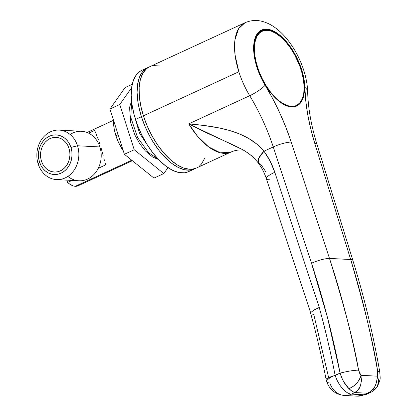 <?xml version="1.0" encoding="UTF-8"?>
<svg xmlns="http://www.w3.org/2000/svg" width="417" height="417" viewBox="0 0 417 417"><rect width="100%" height="100%" fill="white"/><g stroke="black" fill="none" stroke-linecap="round" stroke-linejoin="round"><path stroke-width="0.63" d="M296.602 105.376A41.518 20.141 -114.8 0 1 295.127 106.59A41.518 20.141 65.2 0 0 296.602 105.376M301.288 69.514A41.518 20.141 -114.8 0 1 296.664 106.033A41.518 20.141 -114.8 0 1 257.226 67.163L260.052 74.721L265.634 85.506L272.39 94.81L279.739 101.837L284.655 104.948L287.047 105.981L291.582 106.95L295.643 106.439L297.446 105.631L300.511 102.947L301.746 101.096L303.55 96.473L304.108 93.742L304.499 87.575L303.92 80.674L301.288 69.514L296.763 58.255L290.732 47.866L283.711 39.234L278.775 34.84L276.304 33.115L271.472 30.696L266.937 29.727L262.872 30.238L261.068 31.051L258.003 33.73L255.757 37.744L254.964 40.204L254.094 45.912L254.599 56.003L257.226 67.163A41.518 20.141 -114.8 0 1 261.855 30.644A41.518 20.141 -114.8 0 1 301.288 69.514L301.006 69.644L301.288 69.514M326.355 378.928L326.115 379.454L326.688 381.711A19.828 4.3 -17.7 0 1 333.256 375.993L328.705 377.583L326.355 378.928M329.837 382.952A19.828 4.3 -17.7 0 1 326.688 381.711A19.828 4.3 162.3 0 1 333.256 375.993A19.828 2.585 -11 0 1 335.164 375.441A19.828 9.617 65.2 0 0 351.468 394.122A19.828 16.8 93.1 0 1 344.525 395.483A19.828 16.8 93.1 0 1 329.837 382.952M238.837 71.755A55.774 27.053 -114.8 0 1 245.055 22.7L238.654 28.606L234.974 39.761L235.068 55.008L238.837 71.755L143.391 115.827L238.837 71.755A55.774 27.053 65.2 0 0 249.72 95.712A123.938 60.121 -114.8 0 1 273.255 146.935L263.982 151.215L256.736 144.006L248.277 138.22L239.097 133.784L229.459 130.458L219.478 128.003L204.2 125.522L188.713 123.88L249.72 95.712A55.774 27.053 -114.8 0 1 238.837 71.755M316.967 144.36A13.631 3.159 -17.2 0 0 314.757 143.354A13.631 3.159 162.8 0 1 316.956 144.324C311.186 125.496 308.09 108.06 307.668 92.021C306.985 64.583 287.183 29.44 264.352 22.028C257.852 19.776 251.42 20 245.055 22.7L149.609 66.767A55.774 27.053 65.2 0 0 143.391 115.827A55.774 27.053 65.2 0 0 196.365 168.041L230.804 152.137A55.774 27.053 -114.8 0 1 188.713 123.88L249.72 95.712A13.631 2.664 -31.1 0 0 265.118 85.245L262.507 80.596L258.149 70.77L256.465 65.756L254.245 55.941L253.656 46.928L253.984 42.915L255.876 36.185L257.404 33.589L259.285 31.556L261.501 30.123L264.003 29.32L266.75 29.148L269.705 29.623L272.817 30.728L279.307 34.757L282.575 37.613L288.892 44.775L294.59 53.475L297.081 58.224L301.163 68.138L303.811 78.068L304.546 82.837L305.734 100.58L307.694 114.44L310.717 128.764L314.757 143.354L350.697 259.541L329.498 258.41L291.238 142.098L285.947 127.44L279.771 112.95L272.801 98.824L265.118 85.245A42.138 20.438 -114.8 0 1 266.75 29.148A42.138 20.438 -114.8 0 1 304.863 87.367A137.574 66.736 65.2 0 0 314.757 143.354L350.697 259.541L329.498 258.41C344.64 307.256 354.335 344.515 358.573 370.181L359.49 373.043L360.95 375.295L377.119 376.16L377.776 374.018L377.651 371.198C373.877 345.557 364.896 308.34 350.697 259.541C361.956 295.924 370.937 333.141 377.651 371.198L377.119 376.16L360.95 375.295L361.461 380.575L360.481 385.616L358.177 389.765L354.862 392.553L367.361 393.221L369.639 392.053L371.714 390.489L374.998 386.387L376.869 381.399L377.119 376.16C377.01 385.037 373.757 390.724 367.361 393.221L363.968 394.79L351.468 394.122L354.862 392.553L367.361 393.221L363.968 394.79L351.468 394.122L354.862 392.553L352.156 391.308L348.961 388.654L343.775 381.857L341.69 377.62L340.121 373.152L335.164 375.441C330.712 352.49 325.406 329.826 319.245 307.438L274.787 172.278L270.153 161.176L263.982 151.215L273.255 146.935L311.509 263.242L327.496 317.582L340.121 373.152L333.256 375.993A19.828 2.585 -11 0 0 326.11 379.413M373.205 389.947A13.631 10.639 33 0 0 377.302 386.549A13.631 10.639 33 0 0 377.119 376.16L378.626 381.508L377.249 386.632C375.436 389.332 373.126 391.302 370.317 392.538L367.361 393.221L370.317 392.538L366.392 394.352L357.025 396.15A19.828 16.8 -86.9 0 0 363.968 394.79A19.828 9.617 65.2 0 0 366.392 394.352A19.828 9.617 -114.8 0 1 363.968 394.79A19.828 16.8 93.1 0 1 357.025 396.15L344.525 395.483A19.828 16.8 -86.9 0 0 351.468 394.122A19.828 9.617 -114.8 0 1 335.164 375.441C330.712 352.49 325.406 329.826 319.245 307.438L313.944 310.05L311.046 312.286L310.67 313.391C316.644 335.138 321.788 357.155 326.115 379.454M313.761 314.434L328.643 377.609M379.788 371.995A13.631 2.184 170 0 0 377.651 371.198A13.631 2.184 -10 0 1 379.788 371.995M352.912 260.547A13.631 3.159 162.8 0 0 350.697 259.541A13.631 3.159 -17.2 0 1 352.902 260.51C364.135 296.836 373.095 333.991 379.788 371.969C379.996 379.168 381.451 377.406 377.249 386.632M307.668 92.079A13.631 7.923 178.6 0 0 304.863 87.367A13.631 7.923 -1.4 0 1 307.668 92.079M265.118 85.245A13.631 2.664 148.9 0 1 249.72 95.712A123.938 60.121 -114.8 0 1 273.255 146.935A13.631 2.757 -18.2 0 1 291.238 142.098A137.574 66.736 65.2 0 0 265.118 85.245M329.498 258.41L291.238 142.098A13.631 2.757 161.8 0 0 273.255 146.935L311.509 263.242A13.631 2.757 -18.2 0 1 329.498 258.41A13.631 2.757 161.8 0 0 311.509 263.242C323.284 299.057 332.823 335.695 340.121 373.152A13.631 1.783 -11 0 1 358.573 370.181C351.161 332.088 341.466 294.829 329.498 258.41M358.573 370.181A13.631 1.783 169 0 0 340.121 373.152C342.044 379.59 344.995 384.755 348.961 388.654A13.631 8.46 -43.2 0 0 360.95 375.295L358.573 370.181M360.95 375.295C359.272 381.331 355.279 385.788 348.961 388.654C351.343 390.953 353.314 392.256 354.862 392.553C359.986 389.994 362.013 384.239 360.95 375.295M204.559 158.496L201.536 163.891L199.607 165.924M196.397 168.025L192.362 169.177L189.537 169.271L183.449 167.968L176.954 164.72L170.308 159.654L163.766 152.961L157.574 144.907L151.981 135.796L147.191 125.976L143.391 115.827L140.732 105.736L139.309 96.098L139.184 87.278L140.357 79.611L142.781 73.402L146.367 68.883L148.556 67.314L150.98 66.225M153.612 65.631L159.414 65.943M244.054 150.391C244.664 150.438 238.759 148.593 230.804 152.137L220.457 152.841L208.636 146.925L197.58 136.328L188.713 123.88L207.437 133.242L236.079 146.242L242.59 149.677M245.232 151.225L253.718 157.209M313.751 314.434L310.978 313.824L311.046 312.286L313.944 310.05L319.245 307.438L274.787 172.278A19.828 4.008 161.8 0 0 266.369 178.716C264.435 172.909 261.798 167.749 258.451 163.235L260.896 164.465L265.765 171.721M310.978 313.824L266.369 178.716M269.465 179.79A19.828 4.008 -18.2 0 1 266.359 178.669A19.828 4.008 -18.2 0 1 274.787 172.278C272.228 164.517 268.621 157.496 263.982 151.215A19.828 7.016 143.5 0 0 258.394 163.156M263.982 151.215C246.942 130.709 216.689 126.299 188.713 123.88L242.512 149.63C248.886 153.138 254.198 157.673 258.451 163.235L258.811 158.142L263.982 151.215M262.314 31.113A41.518 20.141 65.2 0 0 260.432 31.447A41.518 20.141 -114.8 0 1 262.314 31.113M79.73 184.585L76.968 186.175L75.305 186.305A22.309 10.821 65.2 0 1 67.611 182.458L72.021 180.425L67.611 182.458L66.876 180.149L67.611 182.458L69.608 184.043L73.496 185.992L75.305 186.305L131.782 160.232L75.305 186.305A22.309 10.821 65.2 0 0 78.036 185.815L132.387 160.722M105.751 164.851L98.276 168.301L105.751 164.851L105.105 162.875L105.751 164.851M104.485 160.686L103.864 158.319L104.485 160.686M103.207 155.781L101.764 150.381L103.207 155.781M100.966 147.618L101.764 150.381L100.966 147.618M99.267 142.291L100.127 144.892L99.267 142.291M97.573 137.657L98.412 139.877L97.573 137.657M96.098 133.993L96.796 135.702L96.098 133.993M95.04 131.329L95.498 132.538L95.04 131.329M88.633 133.169L94.742 130.349L88.633 133.169M291.394 106.371L290.399 106.835L291.394 106.371A40.897 19.839 -114.8 0 1 259.244 71.948A40.897 19.839 -114.8 0 1 262.116 31.207A40.897 19.839 -114.8 0 1 267.12 30.305A40.897 19.839 -114.8 0 1 299.27 64.729A40.897 19.839 -114.8 0 1 296.404 105.47A40.897 19.839 -114.8 0 1 291.394 106.371L289.21 106.08L284.571 104.401L279.734 101.336L274.871 97.005L270.18 91.573L265.837 85.245L262.012 78.271L258.848 70.916L256.471 63.457L254.964 56.191L254.469 46.245L255.329 40.626L257.107 36.071L259.739 32.755L263.117 30.806L267.12 30.305L271.587 31.259L276.351 33.641L281.225 37.358L286.02 42.263L290.56 48.169L294.663 54.851L299.667 65.761L302.049 73.22L303.55 80.486L304.118 87.289L303.738 93.361L302.408 98.475L300.193 102.431L297.175 105.074L295.398 105.871L291.394 106.371M195.448 168.405L193.029 169.49L190.392 170.084L184.59 169.776L178.267 167.488L171.663 163.313L168.338 160.561L161.796 153.873L158.642 149.995L152.721 141.368L150.011 136.703L145.22 126.883L141.426 116.734L135.52 119.46A55.774 27.053 65.2 0 0 188.494 171.674L194.395 168.948A55.774 27.053 -114.8 0 1 141.426 116.734L138.762 106.648L137.891 101.748L137.115 92.47L137.641 84.187L139.45 77.218L142.468 71.828L146.586 68.221L149.01 67.137M195.364 168.452A55.774 27.053 -114.8 0 1 194.395 168.948M115.874 135.645L118.11 134.608L115.874 135.645A29.748 14.428 65.2 0 0 123.349 151.022L118.501 142.411L115.874 135.645A29.748 14.428 65.2 0 1 113.622 120.544L114.201 128.926L115.874 135.645M136.698 126.028L137.673 125.58L136.698 126.028M130.292 159.07L130.292 159.07A29.748 14.428 65.2 0 1 129.895 158.715L130.292 159.07M147.639 67.679L141.738 70.4A55.774 27.053 65.2 0 0 135.52 119.46L141.426 116.734A55.774 27.053 -114.8 0 1 147.639 67.679A55.774 27.053 -114.8 0 1 148.645 67.262M140.685 70.947L138.496 72.516L136.567 74.554L133.544 79.944L131.736 86.913L131.209 95.196L131.991 104.474L134.039 114.383L137.287 124.553L141.598 134.582L146.815 144.094L152.737 152.721L159.138 160.128L165.763 166.034L172.362 170.214L178.685 172.502L184.486 172.81L188.52 171.663M131.616 87.747L119.788 104.49L134.232 149.739L163.813 173.555L167.994 167.639L163.813 173.555L153.972 178.101L124.391 154.285L153.972 178.101L163.813 173.555L134.232 149.739L124.391 154.285L109.947 109.035L124.391 154.285L134.232 149.739L119.788 104.49L109.947 109.035L125.09 87.601L109.947 109.035L119.788 104.49L131.616 87.747M132.225 84.307L125.09 87.601L132.225 84.307M50.066 138.569A17.352 14.699 93.1 0 1 56.139 137.381A17.352 14.699 93.1 0 1 69.764 151.856A17.352 14.699 93.1 0 1 60.366 170.845L57.577 171.773L54.7 172.049L51.844 171.658L49.117 170.616L46.626 168.958L44.463 166.758L42.711 164.095L41.439 161.066L40.699 157.798L40.517 154.41L40.902 151.032L41.836 147.795L43.279 144.824L45.187 142.233L47.481 140.122L50.066 138.569L52.855 137.641L55.732 137.365L58.589 137.756L61.315 138.798L63.811 140.451L65.975 142.656L67.721 145.319L68.993 148.348L69.733 151.616L69.915 155.004L69.53 158.382L68.596 161.619L67.153 164.59L65.245 167.181L62.957 169.292L60.366 170.845A17.352 14.699 93.1 0 1 54.293 172.033A17.352 14.699 93.1 0 1 40.668 157.558A17.352 14.699 93.1 0 1 50.066 138.569L47.481 140.122L45.187 142.233L43.279 144.824L41.836 147.795L40.902 151.032L40.517 154.41L40.699 157.798L41.439 161.066A17.352 14.699 93.1 0 1 56.139 137.381A17.352 14.699 93.1 0 1 68.993 148.348L67.721 145.319L65.975 142.656L63.811 140.451L61.315 138.798L58.589 137.756L55.732 137.365L52.855 137.641L50.066 138.569M56.524 179.597A24.785 20.996 93.1 0 1 38.166 163.933A24.785 20.996 93.1 0 1 59.167 130.094A24.785 20.996 93.1 0 1 77.526 145.762L99.887 146.951L77.526 145.762L70.963 147.436A19.828 16.8 93.1 0 1 61.101 173.149A19.828 16.8 93.1 0 1 39.474 161.973L38.166 163.933A24.785 20.996 -86.9 0 0 65.203 177.897A24.785 20.996 -86.9 0 0 77.526 145.762A24.785 20.996 93.1 0 1 56.524 179.597L78.886 180.79A24.785 20.996 -86.9 0 0 99.887 146.951A24.785 20.996 93.1 0 1 92.949 175.468A24.785 20.996 93.1 0 1 67.908 176.386M70.963 147.436L71.807 151.173L72.016 155.046L71.578 158.908L70.509 162.604L68.857 166.002L66.678 168.963L64.062 171.377L61.101 173.149L57.916 174.212L54.627 174.525L51.364 174.077L48.247 172.888L45.396 170.996L42.925 168.478L40.923 165.434L39.474 161.973L38.625 158.236L38.421 154.363L38.854 150.506L39.923 146.805L41.575 143.412L43.754 140.451L46.37 138.037L49.331 136.265L52.516 135.202L55.805 134.889L59.068 135.332L62.185 136.526L65.036 138.418L67.512 140.936L69.509 143.98L70.963 147.436L77.526 145.762A24.785 20.996 -86.9 0 0 50.488 131.793A24.785 20.996 -86.9 0 0 38.166 163.933L39.474 161.973A19.828 16.8 93.1 0 1 49.331 136.265A19.828 16.8 93.1 0 1 70.963 147.436M41.439 161.066L42.711 164.095L44.463 166.758L46.626 168.958L49.117 170.616L51.844 171.658L54.7 172.049L57.577 171.773L60.366 170.845L62.957 169.292L65.245 167.181L67.153 164.59L68.596 161.619L69.53 158.382L69.915 155.004L69.733 151.616L68.993 148.348A17.352 14.699 93.1 0 1 54.293 172.033A17.352 14.699 93.1 0 1 41.439 161.066M70.145 134.503A24.785 20.996 93.1 0 1 99.887 146.951A24.785 20.996 -86.9 0 0 81.529 131.287L59.167 130.094M157.96 158.898L148.582 152.674L137.6 137.6L130.745 117.229L131.657 101.93L130.745 117.229L137.6 137.6L148.582 152.674L157.96 158.898M316.956 144.324L352.902 260.51M344.525 395.483C335.721 394.576 329.779 389.984 326.688 381.711M113.539 120.278L87.09 132.491M293.255 106.924L296.404 105.47M258.967 32.656L262.09 31.218M158.559 159.534L152.632 157.037L145.304 150.871L139.575 143.474L134.967 135.15L130.542 122.384L129.604 107.32L131.564 101.06M149.145 147.722L139.398 132.914L134.451 115.89"/></g></svg>
